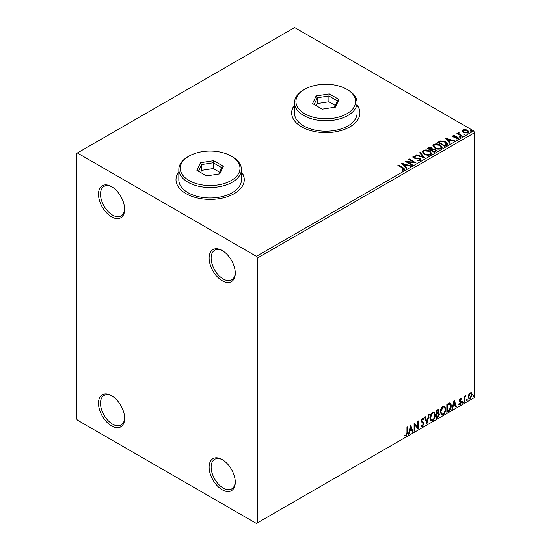 <?xml version="1.0" encoding="UTF-8"?>
<svg xmlns="http://www.w3.org/2000/svg" width="551" height="551" viewBox="0 0 551 551"><rect width="100%" height="100%" fill="white"/><g stroke="black" fill="none" stroke-linecap="round" stroke-linejoin="round"><path stroke-width="0.83" d="M222.198 250.533L222.198 250.526A18.493 10.676 -120 0 0 222.198 250.526A18.493 10.676 -120 0 0 209.118 258.082A18.493 10.676 -120 0 0 222.198 280.728A18.493 10.676 -120 0 0 235.27 273.179A18.493 10.676 -120 0 0 222.198 250.533M235.256 272.58A17.067 9.856 60 0 1 231.737 279.825A17.067 9.856 60 0 1 223.203 278.985A17.067 9.856 60 0 1 212.052 263.943A17.067 9.856 60 0 1 214.663 250.264A17.067 9.856 60 0 1 222.707 250.836M111.557 186.658L111.557 186.658A18.493 10.676 -120 0 0 98.484 194.207A18.493 10.676 -120 0 0 111.557 216.853A18.493 10.676 -120 0 0 124.636 209.304A18.493 10.676 -120 0 0 111.557 186.658M124.622 208.705A17.067 9.856 60 0 1 121.103 215.951A17.067 9.856 60 0 1 112.562 215.11A17.067 9.856 60 0 1 101.418 200.068A17.067 9.856 60 0 1 104.029 186.39A17.067 9.856 60 0 1 112.073 186.961M111.557 395.701L111.557 395.701A18.493 10.676 -120 0 0 98.484 403.249A18.493 10.676 -120 0 0 111.557 425.895A18.493 10.676 -120 0 0 124.636 418.347A18.493 10.676 -120 0 0 111.557 395.701M124.622 417.748A17.067 9.856 60 0 1 121.103 425A17.067 9.856 60 0 1 112.562 424.153A17.067 9.856 60 0 1 101.418 409.111A17.067 9.856 60 0 1 104.029 395.439A17.067 9.856 60 0 1 112.073 396.011M222.198 459.575L222.198 459.575A18.493 10.676 -120 0 0 209.118 467.124A18.493 10.676 -120 0 0 222.198 489.77A18.493 10.676 -120 0 0 235.27 482.221A18.493 10.676 -120 0 0 222.198 459.575M235.256 481.622A17.067 9.856 60 0 1 231.737 488.875A17.067 9.856 60 0 1 223.203 488.028A17.067 9.856 60 0 1 212.052 472.985A17.067 9.856 60 0 1 214.663 459.314A17.067 9.856 60 0 1 222.707 459.885M178.834 171.809A34.134 19.712 0 0 0 175.989 179.688A34.134 19.712 0 0 0 185.99 193.621A34.134 19.712 0 0 0 223.189 197.899A34.134 19.712 0 0 0 244.265 179.688A34.134 19.712 0 0 0 241.421 171.809M178.834 172.043A34.134 19.712 0 0 0 175.989 179.805M294.496 105.034A34.134 19.712 0 0 0 291.651 112.907A34.134 19.712 0 0 0 301.652 126.847A34.134 19.712 0 0 0 338.851 131.117A34.134 19.712 0 0 0 359.927 112.907A34.134 19.712 0 0 0 357.082 105.034M294.496 105.262A34.134 19.712 0 0 0 291.651 113.024M76.355 153.557L76.355 418.347L77.36 420.089L256.387 523.45L257.393 522.871L257.393 258.075L256.387 256.339L77.36 152.978L76.355 153.557M462.365 131.193L462.971 129.857L465.278 129.506L467.634 130.256L468.984 131.971L468.302 132.936L463.666 132.55L462.303 130.828M458.859 132.963L459.203 134.045L462.613 136.111L462.069 136.428L456.924 133.459L457.468 133.142L458.225 133.583L458.322 132.55L458.907 132.412L459.197 132.874L458.742 133.528M457.33 133.686L458.225 134.045L458.322 132.55L458.322 133.011L458.907 132.412M452.764 136.338L453.08 135.574L454.857 135.388L454.981 135.828L453.748 135.918L453.914 136.62L456.993 136.827L458.714 138.136L458.308 138.7L456.497 138.942L456.331 138.487L457.619 138.37L457.454 137.509L454.368 137.302L453.397 136.944L453.08 135.574L452.715 136.097M453.748 135.918L453.914 137.082L454.513 137.275L454.513 136.813M457.041 138.983L457.619 138.838L457.454 137.509M446.468 145.436L444.829 146.38L437.79 142.316L440.786 140.877L445.731 141.896L447.612 144.08L446.468 145.436M434.36 152.427L427.321 148.357L428.313 147.785L431.681 147.854L432.521 149.101L435.428 149.5L436.42 150.747L434.36 152.427M432.542 148.922L432.521 149.569L435.428 149.962L435.428 149.5M424.883 157.896L415.585 155.134L416.177 154.797L423.23 156.89L419.6 152.82L420.186 152.475L424.883 157.896M412.609 164.983L412.065 165.293L405.026 161.229L413.794 162.228L408.546 159.198L409.09 158.888L416.129 162.951L407.368 161.96L412.609 164.983M401.961 170.238L403.642 169.997L403.642 169.536L402.581 168.055L397.891 165.348L398.435 165.038L403.187 167.779L404.847 169.302L404.372 169.949L402.23 170.245L401.961 169.777L403.8 169.398M256.387 256.339L473.64 130.911L294.613 27.55L77.36 152.978M401.596 163.213L410.984 165.92L410.392 166.264L407.409 165.376L405.433 166.519L406.969 168.241L406.376 168.578L401.596 163.213M417.562 160.141L417.562 160.61L419.834 160.651L419.628 158.929L413.615 157.958L412.789 156.939L413.236 156.284L415.785 156.188L415.791 156.684L413.946 156.704L414.132 157.627L420.179 158.619L421.109 159.845L420.599 160.582L417.479 160.603L417.562 160.141L420.144 159.886M413.946 156.704L413.767 157.317M424.373 154.163L422.438 151.773L423.313 150.464C425.613 149.638 427.755 149.824 429.752 151.015L431.653 153.412L430.758 154.714C428.478 155.52 426.35 155.334 424.373 154.163M434.842 148.116L432.914 145.726L433.782 144.417C436.082 143.591 438.231 143.777 440.221 144.968L442.122 147.372L441.227 148.667C438.947 149.473 436.819 149.287 434.842 148.116M445.098 138.094L454.485 140.801L453.9 141.146L450.918 140.257L448.941 141.4L450.477 143.122L449.885 143.46L445.098 138.094M459.858 137.13L459.72 136.531L460.76 136.607L460.898 137.206L459.858 137.13L459.72 136.531L459.72 136.992L460.76 137.075L460.76 136.607L460.898 137.206M464.011 134.733L463.873 134.134L464.913 134.21L465.051 134.809L464.011 134.733L463.873 134.134L463.873 134.596L464.913 134.678L464.913 134.21L465.051 134.809M470.781 130.821L470.644 130.222L471.684 130.305L471.821 130.904L470.781 130.821L470.644 130.222L470.644 130.69L471.684 130.766L471.684 130.305L471.821 130.904M468.756 394.619L470.223 392.787L471.677 392.925L472.207 394.736L470.223 398.938L469.039 399.055L468.233 397.03L468.756 394.619M471.394 392.691L472.207 394.736M464.08 402.382L464.08 396.438L464.624 396.128L464.624 397.002L465.974 395.446L464.707 397.98L464.624 402.065L464.08 402.382M460.326 398.504L461.373 398.745L461.056 399.434L460.36 399.213L459.837 400.315L461.194 401.514L461.373 402.333L460.23 404.709L459.114 404.544L459.431 403.814L460.168 404.014L460.829 402.671L459.472 401.472L459.3 400.653L460.326 398.504M461.077 398.504L461.373 398.745L460.973 398.511L460.684 399.144M461.056 399.434L459.961 398.979L459.438 400.081L459.837 400.315M459.438 400.081L461.194 401.514L461.373 402.333M459.431 403.814L460.168 404.014M460.705 402.182L459.472 401.472M449.582 402.912C450.725 403.167 451.255 404.152 451.173 405.867C451.255 408.167 450.353 410.006 448.48 411.39L446.84 412.334L446.84 404.2L450.188 403.057M437.928 412.63L439.443 414.297L437.776 417.562L436.371 418.374L436.371 410.247L438.5 409.441L438.989 410.75L438.327 412.864L438.927 412.968M426.894 423.85L424.635 417.024L425.227 416.68L426.942 421.859L428.65 414.703L429.243 414.366L426.894 423.85M414.621 430.937L414.077 431.247L414.077 423.12L417.596 427.149L417.596 421.088L418.14 420.778L418.14 428.905L414.621 424.89L414.621 430.937L414.077 430.786M406.948 432.645L406.948 427.239L407.485 426.922L407.485 432.411L406.197 436.006L404.868 435.834L405.143 435.049L406.197 435.173L406.948 432.645M257.393 522.871L474.645 397.443L474.645 132.653L257.393 258.075M410.647 425.096L412.995 431.874L412.403 432.218L411.68 430.028L409.703 431.171L408.98 434.195L408.387 434.532L410.647 425.096M422.431 426.632L421.515 426.701L420.847 425.771L421.288 425.103L422.39 425.827L423.375 423.877L421.487 421.77L421.205 420.688L422.465 418.071L423.264 418.016L423.822 418.657L423.402 419.401L422.459 418.905L421.749 420.344L423.912 423.574L422.431 426.632L421.322 426.55M421.632 425.682L422.39 425.827M423.003 419.173L422.059 418.67L422.948 418.87L422.059 418.67L421.35 420.11L421.749 420.344M429.87 418.099C429.835 415.805 430.724 413.856 432.549 412.244L434.181 412.107L435.29 414.937C435.324 417.238 434.422 419.18 432.59 420.771L430.985 420.902L429.87 418.099M440.345 412.058C440.304 409.758 441.193 407.809 443.018 406.204L444.65 406.059L445.759 408.89C445.793 411.191 444.891 413.14 443.059 414.724L441.454 414.855L440.345 412.058M454.155 399.985L456.497 406.755L455.911 407.099L455.188 404.909L453.211 406.053L452.488 409.076L451.896 409.414L454.155 399.985M462.365 402.795L462.819 401.858L463.267 402.278L462.819 403.215L461.965 402.561M462.819 401.858L463.267 402.278L462.868 402.044L462.413 402.981M466.518 400.398L466.972 399.461L467.42 399.881L466.972 400.818L466.118 400.164M466.972 399.461L467.42 399.881L467.021 399.647L466.566 400.584M473.288 396.493L473.736 395.556L474.191 395.969L473.736 396.906L472.889 396.259M473.736 395.556L474.191 395.969L473.791 395.735L473.337 396.679M473.64 130.911L474.645 132.653M359.927 113.024A34.134 19.712 0 0 0 357.082 105.262M244.258 179.805A34.134 19.712 0 0 0 241.421 172.043M407.086 427.156L407.086 432.184L405.798 435.772L406.197 436.006M405.798 435.772L404.468 435.6M410.557 425.482L412.995 431.874M409.703 431.171L409.303 430.937L411.28 429.794L411.68 430.028M409.303 430.937L408.58 433.961L408.98 434.195M410.688 427.039L410.288 426.805L409.531 429.966L409.937 430.2L411.452 429.325L410.688 427.039L409.937 430.2M414.077 423.168L417.596 427.149M417.734 421.005L417.734 428.637M417.789 428.706L418.14 428.905M414.214 430.703L414.214 424.656L414.621 424.89M420.881 424.876L421.99 425.592M423.051 417.94L423.822 418.657M423.423 418.429L423.099 418.994M421.35 420.11L422.073 421.205M421.673 420.971L422.748 421.632M422.341 421.398L423.912 423.574M423.512 423.347L422.025 426.405M424.952 416.838L426.942 421.859M428.712 414.669L426.674 423.182M433.974 412.01L435.29 414.937M434.884 414.703C434.918 417.004 434.023 418.946 432.184 420.537L432.59 420.771M432.184 420.537L430.792 420.764M433.671 412.906L432.17 412.837L430.014 417.555L431.109 419.903M434.746 415.247L433.864 412.988L432.569 413.071L430.414 417.782L431.309 420.041L432.569 419.945C434.057 418.67 434.78 417.1 434.746 415.247M432.17 412.837L432.569 413.071M430.014 417.555L430.414 417.782M438.279 409.365L438.989 410.75M438.589 410.516L438.286 411.983M438.699 412.885L439.443 414.297M439.037 414.063L437.377 417.334L437.776 417.562M437.377 417.334L436.371 417.913M438.3 413.629L436.509 413.973L436.509 416.997L436.915 417.231L438.899 414.614L438.045 413.649L436.915 414.207L436.915 417.231M437.942 410.268L436.509 410.536L436.509 413.14L436.915 413.374L438.444 411.08L438.176 410.309L436.915 410.77L436.915 413.374M437.074 410.213L437.473 410.447M436.509 410.536L436.915 410.77M436.509 413.973L436.915 414.207M437.646 413.415L438.128 413.47M444.443 405.963L445.759 408.89M445.36 408.656C445.394 410.956 444.492 412.906 442.66 414.49L443.059 414.724M442.66 414.49L441.261 414.717M444.14 406.858L442.639 406.79L440.483 411.507L441.585 413.856M445.215 409.2L444.34 406.948L443.038 407.024L440.883 411.742L441.778 413.994L443.038 413.904C444.526 412.623 445.249 411.06 445.215 409.2M442.639 406.79L443.038 407.024M440.483 411.507L440.883 411.742M449.981 402.967L450.773 405.639C450.856 407.933 449.953 409.779 448.073 411.156L448.48 411.39M448.073 411.156L446.84 411.866M450.773 405.639L451.173 405.867M449.65 403.869L448.893 403.614L446.978 404.489L446.978 410.956L447.384 411.184L449.416 409.806L450.635 406.183L449.299 403.849L447.384 404.723L447.384 411.184M446.978 404.489L447.384 404.723M448.893 403.614L449.458 403.725M454.058 400.363L456.497 406.755M453.211 406.053L452.805 405.818L454.782 404.675L455.188 404.909M452.805 405.818L452.082 408.842L452.488 409.076M454.196 401.92L453.797 401.686L453.039 404.854L454.954 404.207L454.196 401.92L453.439 405.081M460.657 399.206L459.961 398.979L460.657 399.206M460.106 400.846L460.794 401.28M460.973 402.099L459.83 404.475L460.23 404.709M459.83 404.475L458.714 404.31M459.024 403.58L459.768 403.78M459.066 401.238L460.126 401.899M462.413 401.624L462.868 402.044M464.217 396.355L464.624 397.002M465.464 395.549L465.719 396.224M464.493 396.927L464.307 397.753L464.707 397.98M464.307 397.753L464.217 401.837L464.624 402.065M466.566 399.227L467.021 399.647M471.801 394.502L469.817 398.704L470.223 398.938M469.817 398.704L468.846 398.91M470.823 393.386L469.817 393.29L468.371 396.486L469.177 398.118M471.663 395.053L471.036 393.462L470.217 393.517L468.777 396.72L469.362 398.27L470.217 398.208L471.663 395.053M469.817 393.29L470.217 393.517M468.371 396.486L468.777 396.72M473.337 395.322L473.791 395.735M398.297 165.582L398.435 165.038M398.435 165.5L404.799 169.522M403.187 170.149L403.187 169.68M403.642 169.997L403.876 169.639M402.065 163.737L410.454 166.23M406.693 168.399L405.433 166.519M403.339 164.17L404.944 166.43L406.459 165.555L406.459 165.093L403.339 164.17L404.944 165.968L406.459 165.093M404.944 166.43L404.944 165.968M405.873 161.719L413.794 162.697L413.794 162.228M408.945 159.432L409.09 158.888M409.09 159.349L415.296 162.938M412.203 165.217L407.368 162.421L407.368 161.96M419.834 160.651L420.199 160.127M412.837 157.173L413.236 156.284M413.236 156.746L415.785 156.649L415.785 156.188M413.946 157.173L414.132 157.627M414.132 158.096L415.364 158.433L415.364 157.965M415.364 158.433L416.735 158.447L416.735 157.985M416.735 158.447L420.179 159.087L420.179 158.619M420.179 159.087L421.074 160.065M416.115 155.292L416.177 154.797M416.177 155.258L423.23 157.352L423.23 156.89M419.876 153.123L420.186 152.475M420.186 152.944L424.504 157.786M422.459 152.014L423.313 150.464M423.313 150.926C425.613 150.106 427.755 150.285 429.752 151.484L429.752 151.015M429.752 151.484L431.633 153.639M423.388 152.179L424.911 154.314C426.488 155.251 428.189 155.403 430.014 154.769L430.73 153.44M429.208 151.325L424.063 150.864L423.361 151.931L424.911 153.846C426.488 154.79 428.189 154.941 430.014 154.308L430.751 153.206L429.208 151.325M430.014 154.769L430.014 154.308M424.911 154.314L424.911 153.846M427.721 148.591L431.681 148.322L431.681 147.854M431.681 148.322L432.521 149.569M435.428 149.962L436.378 150.974M434.801 151.8L435.504 150.595L434.891 149.81L432.783 149.576L431.564 150.182L431.564 150.65L434.181 152.159L435.442 150.816M431.116 150.072L431.764 148.928L431.151 148.178L428.582 148.467L428.582 148.928L430.841 150.23L431.695 149.149M430.841 150.23L431.116 149.61M428.582 148.467L430.841 149.769M434.181 152.159L434.801 151.339M431.564 150.182L434.181 151.697M432.934 145.967L433.782 144.417M433.782 144.885C436.082 144.059 438.231 144.245 440.221 145.436L440.221 144.968M440.221 145.436L442.109 147.599M433.857 146.132L435.38 148.267C436.957 149.204 438.658 149.362 440.49 148.729L441.199 147.399M439.684 145.285L434.532 144.823L433.837 145.884L435.38 147.806C436.957 148.742 438.658 148.894 440.49 148.26L441.22 147.158L439.684 145.285M440.49 148.729L440.49 148.26M435.38 148.267L435.38 147.806M438.19 142.551L440.786 141.345L440.786 140.877M440.786 141.345L445.731 142.365L445.731 141.896M445.731 142.365L447.591 144.314M446.503 144.837L445.187 142.206L441.165 141.428L439.051 142.42L439.051 142.881L444.65 146.111L446.503 144.837L446.62 144.121M439.051 142.42L444.65 145.65L446.654 143.887L446.654 144.355M444.65 146.111L444.65 145.65M445.566 138.618L453.955 141.111M450.201 143.281L448.941 141.4M446.84 139.052L448.452 141.318L449.967 140.443L449.967 139.975L446.84 139.052L448.452 140.849L449.967 139.975M448.452 141.318L448.452 140.849M453.08 136.035L454.003 135.828M454.857 135.815L454.857 135.388M453.748 136.379L453.914 137.082L453.748 136.379M454.513 137.275L456.993 137.289L456.993 136.827M456.993 137.289L457.964 137.647L457.964 137.185M457.964 137.647L458.666 138.349M457.619 138.838L457.454 137.977L457.619 138.838M459.858 137.592L459.72 136.992M460.76 137.075L460.898 137.674M457.468 133.611L457.468 133.142M458.859 133.425L459.203 134.045M459.203 134.513L462.206 136.345M464.011 135.195L463.873 134.596M464.913 134.678L465.051 135.277M462.365 131.661L462.971 129.857M462.971 130.325L465.278 129.974L465.278 129.506M465.278 129.974L467.634 130.725L467.634 130.256M467.634 130.725L468.956 132.199M463.184 131.145L464.211 132.708L467.668 133.032L468.109 132.088M467.096 130.573L463.605 130.222L463.143 130.911L464.211 132.24L467.668 132.571L468.15 131.861L467.096 130.573M467.668 133.032L467.668 132.571M464.211 132.708L464.211 132.24M470.781 131.29L470.644 130.69M471.684 130.766L471.821 131.365M189.007 180.501A29.871 17.246 0 0 0 231.248 180.501A29.871 17.246 0 0 0 231.248 156.112L232.253 156.691A31.29 18.066 180 0 1 241.421 169.467A31.29 18.066 180 0 1 222.101 186.155A31.29 18.066 180 0 1 188.001 182.243A31.29 18.066 180 0 1 178.834 169.467A31.29 18.066 180 0 1 188.001 156.691L189.007 156.112A29.871 17.246 0 0 0 189.007 180.501M178.834 169.467L178.834 179.922A31.29 18.066 0 0 0 188.001 192.692A31.29 18.066 0 0 0 222.101 196.611A31.29 18.066 0 0 0 241.421 179.922L241.421 169.467M213.671 160.672L223.348 166.257L219.801 173.896L206.584 175.941L196.907 170.349L200.447 162.717L213.671 160.672L213.244 162.752L201.611 164.549L198.491 171.265M232.253 156.691L231.248 156.112A29.871 17.246 0 0 0 189.007 156.112M219.635 172.249L213.244 168.558L201.611 170.355L201.611 164.549L200.447 162.717M201.611 170.355L200.619 172.491M213.244 168.558L213.244 162.752L221.757 167.669L218.795 174.047M223.348 166.257L221.757 167.669M304.669 113.72A29.871 17.246 0 0 0 346.91 113.72A29.871 17.246 0 0 0 346.91 89.331L347.915 89.916A31.29 18.066 180 0 1 357.082 102.686A31.29 18.066 180 0 1 337.763 119.381A31.29 18.066 180 0 1 303.663 115.462A31.29 18.066 180 0 1 294.496 102.686A31.29 18.066 180 0 1 303.663 89.916L304.669 89.331A29.871 17.246 0 0 0 304.669 113.72M294.496 102.686L294.496 113.141A31.29 18.066 0 0 0 303.663 125.917A31.29 18.066 0 0 0 337.763 129.829A31.29 18.066 0 0 0 357.082 113.141L357.082 102.686M329.333 93.897L339.01 99.483L335.469 107.114L322.245 109.16L312.569 103.574L316.109 95.943L329.333 93.897L328.906 95.97L317.273 97.775L314.153 104.49M347.915 89.916L346.91 89.331A29.871 17.246 0 0 0 304.669 89.331M335.297 105.468L328.906 101.777L317.273 103.581L317.273 97.775L316.109 95.943M317.273 103.581L316.281 105.716M328.906 101.777L328.906 95.97L337.426 100.888L334.464 107.273M339.01 99.483L337.426 100.888M407.086 432.184L407.485 432.411M436.785 413.822L437.184 414.049M447.336 404.289L447.736 404.517M464.217 399.84L464.624 400.067M403.187 168.248L403.187 167.779M428.313 148.247L428.313 147.785M438.858 142.165L438.858 141.697M445.229 145.781L445.229 145.312M455.587 137.268L455.587 136.806M460.884 135.58L460.884 135.119M433.864 412.988L433.465 412.754M431.309 420.041L430.903 419.807M438.176 410.309L437.769 410.075M444.34 406.948L443.934 406.714M441.778 413.994L441.372 413.767M460.808 399.213L460.409 398.986M460.14 400.928L459.741 400.701M459.665 404.028L459.265 403.793M460.56 402.058L460.154 401.831M471.036 393.462L470.63 393.235M469.362 398.27L468.956 398.036M430.751 153.206L430.751 153.667M423.361 151.931L423.361 152.393M431.764 148.928L431.764 149.397M435.504 150.595L435.504 151.064M441.22 147.158L441.22 147.627M433.837 145.884L433.837 146.346M453.576 136.166L453.576 136.634M457.847 138.039L457.847 138.508M468.15 131.861L468.15 132.323M463.143 130.911L463.143 131.372"/></g></svg>
